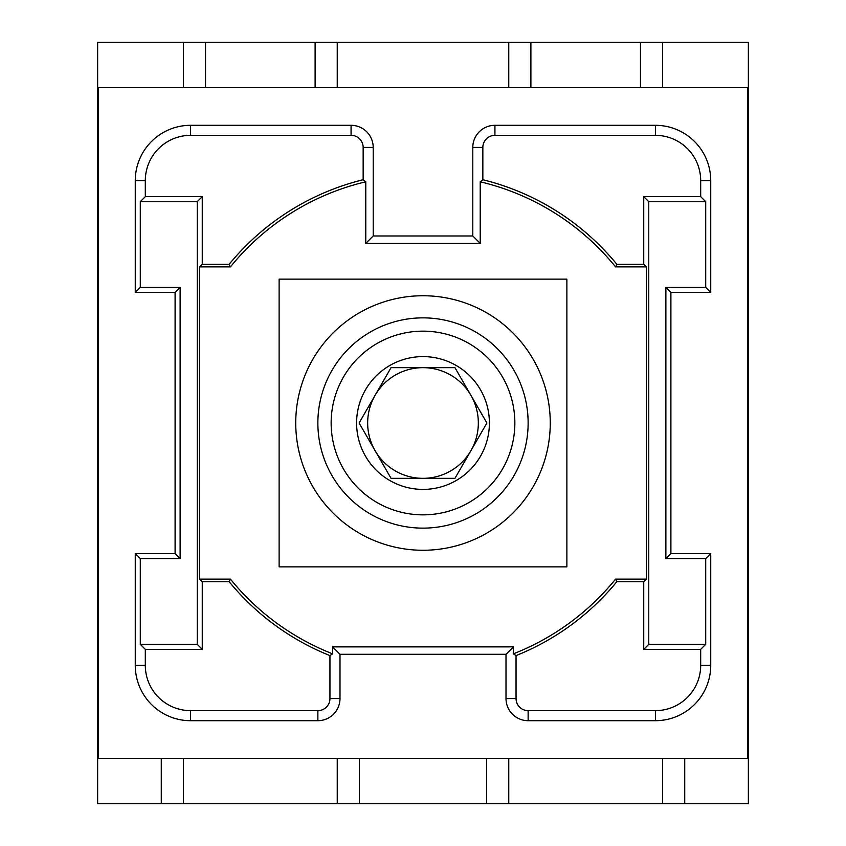 <?xml version="1.0" encoding="UTF-8"?>
<svg xmlns="http://www.w3.org/2000/svg" width="846" height="846" viewBox="0 0 846 846"><rect width="100%" height="100%" fill="white"/><g stroke="black" fill="none" stroke-linecap="round" stroke-linejoin="round"><path stroke-width="1.27" d="M747.811 758.323L98.189 758.323L98.189 87.677L747.811 87.677L747.811 758.323M389.795 365.493A66.4 66.4 0 0 1 489.4 423A66.4 66.4 0 0 1 389.795 480.507A66.4 66.4 0 0 1 389.795 365.493M183.402 758.323L183.402 803.7L337.237 803.7L337.237 758.323M508.763 758.323L508.763 803.7L662.598 803.7L662.598 758.323M640.464 87.677L640.464 42.3L530.897 42.3L530.897 87.677M315.103 87.677L315.103 42.3L205.536 42.3L205.536 87.677M640.464 42.3L748.361 42.3L748.361 803.7L662.598 803.7M183.402 803.7L97.639 803.7L97.639 42.3L205.536 42.3M315.103 42.3L530.897 42.3M508.763 803.7L337.237 803.7M662.598 42.3L662.598 87.677M508.763 87.677L508.763 42.3M161.269 803.7L161.269 758.323M359.37 758.323L359.37 803.7M684.731 758.323L684.731 803.7M486.63 803.7L486.63 758.323M183.402 87.677L183.402 42.3M337.237 42.3L337.237 87.677M202.257 196.642L145.311 196.642L145.311 180.632A45.293 45.293 0 0 1 190.593 135.349L351.069 135.349A12.087 12.087 0 0 1 363.156 147.437L363.156 179.733A250.522 250.522 0 0 0 229.192 264.259L202.257 264.259L202.257 196.642L197.234 201.665L197.234 644.335L140.288 644.335L140.288 558.614L135.265 553.591L135.265 665.368A55.339 55.339 0 0 0 190.593 720.697L317.863 720.697A22.133 22.133 0 0 0 339.997 698.563L339.997 654.296L506.003 654.296L506.003 698.563A22.133 22.133 0 0 0 528.137 720.697L655.407 720.697A55.339 55.339 0 0 0 710.735 665.368L710.735 553.591L705.712 558.614L665.876 558.614L665.876 287.386L705.712 287.386L710.735 292.409L710.735 180.632A55.339 55.339 0 0 0 655.407 125.303L494.931 125.303A22.133 22.133 0 0 0 472.798 147.437L472.798 235.971L373.202 235.971L373.202 147.437A22.133 22.133 0 0 0 351.069 125.303L190.593 125.303A55.339 55.339 0 0 0 135.265 180.632L135.265 292.409L140.288 287.386L180.124 287.386L180.124 558.614L140.288 558.614M643.743 649.358L700.689 649.358L700.689 665.368A45.293 45.293 0 0 1 655.407 710.651L528.137 710.651A12.087 12.087 0 0 1 516.049 698.563L516.049 655.608A250.522 250.522 0 0 0 616.808 581.741L643.743 581.741L643.743 649.358L648.766 644.335L648.766 201.665L705.712 201.665L705.712 287.386M616.808 581.741L615.56 579.119L646.365 579.119L646.365 266.881L643.743 264.259L616.808 264.259A250.522 250.522 0 0 0 482.844 179.733L482.844 147.437A12.087 12.087 0 0 1 494.931 135.349L655.407 135.349A45.293 45.293 0 0 1 700.689 180.632L700.689 196.642L705.712 201.665M643.743 264.259L643.743 196.642L700.689 196.642M615.56 579.119A247.899 247.899 -21.1 0 1 513.416 653.821L513.416 646.883L332.584 646.883L332.584 653.821A247.899 247.899 -158.9 0 1 230.44 579.119L199.635 579.119L199.635 266.881L230.44 266.881A247.899 247.899 0 0 1 365.779 181.795L365.779 243.384L480.221 243.384L480.221 181.795A247.899 247.899 0 0 1 615.56 266.881L646.365 266.881M646.365 579.119L643.743 581.741M643.743 196.642L648.766 201.665M145.311 649.358L202.257 649.358L202.257 581.741L229.192 581.741A250.522 250.522 0 0 0 329.951 655.608L329.951 698.563A12.087 12.087 0 0 1 317.863 710.651L190.593 710.651A45.293 45.293 0 0 1 145.311 665.368L145.311 649.358L140.288 644.335M135.265 292.409L175.101 292.409L180.124 287.386M175.101 292.409L175.101 553.591L180.124 558.614M175.101 553.591L135.265 553.591M710.735 553.591L670.899 553.591L665.876 558.614M670.899 553.591L670.899 292.409L665.876 287.386M670.899 292.409L710.735 292.409M140.288 287.386L140.288 201.665L197.234 201.665M145.311 196.642L140.288 201.665M705.712 558.614L705.712 644.335L648.766 644.335M700.689 649.358L705.712 644.335M480.221 181.795L482.844 179.733M616.808 264.259L615.56 266.881M363.156 179.733L365.779 181.795M229.192 264.259L230.44 266.881M202.257 649.358L197.234 644.335M199.635 266.881L202.257 264.259M202.257 581.741L199.635 579.119M229.192 581.741L230.44 579.119M339.997 654.296L332.584 646.883M332.584 653.821L329.951 655.608M373.202 235.971L365.779 243.384M472.798 235.971L480.221 243.384M516.049 655.608L513.416 653.821M506.003 654.296L513.416 646.883M489.4 423A66.4 66.4 0 0 0 423 356.6A66.4 66.4 0 0 0 356.6 423A66.4 66.4 0 0 0 423 489.4A66.4 66.4 0 0 0 489.4 423M423 514.854A91.854 91.854 0 0 0 502.545 377.073A91.854 91.854 0 0 0 343.455 377.073A91.854 91.854 0 0 0 423 514.854M423 528.137A105.137 105.137 0 0 0 514.051 370.432A105.137 105.137 0 0 0 331.949 370.432A105.137 105.137 0 0 0 423 528.137M566.873 566.873L566.873 279.127L279.127 279.127L279.127 566.873L566.873 566.873M395.336 375.074A55.339 55.339 0 0 0 375.074 395.336A55.339 55.339 0 0 1 423 367.661A55.339 55.339 0 0 0 395.336 375.074M423 367.661A55.339 55.339 0 0 1 470.926 450.664A55.339 55.339 0 0 1 375.074 450.664A55.339 55.339 0 0 1 375.074 395.336M391.053 478.339L359.106 423L391.053 367.661L454.947 367.661L486.894 423L454.947 478.339L391.053 478.339M710.735 180.632L700.689 180.632M351.069 125.303L351.069 135.349M373.202 147.437L363.156 147.437M190.593 125.303L190.593 135.349M135.265 180.632L145.311 180.632M135.265 665.368L145.311 665.368M190.593 720.697L190.593 710.651M317.863 720.697L317.863 710.651M339.997 698.563L329.951 698.563M528.137 720.697L528.137 710.651M506.003 698.563L516.049 698.563M655.407 720.697L655.407 710.651M710.735 665.368L700.689 665.368M655.407 125.303L655.407 135.349M494.931 125.303L494.931 135.349M472.798 147.437L482.844 147.437M423 550.27A127.27 127.27 0 0 0 533.213 359.37A127.27 127.27 0 0 0 312.787 359.37A127.27 127.27 0 0 0 423 550.27"/></g></svg>
